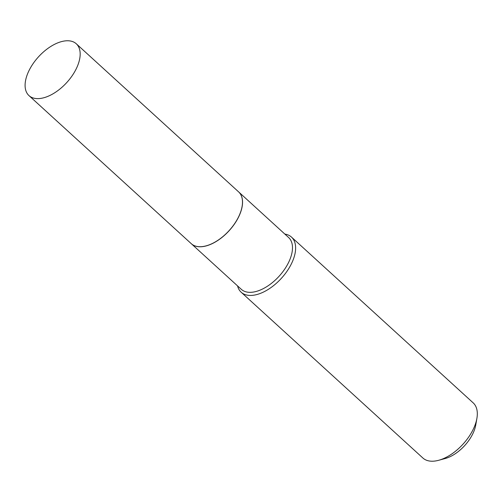 <?xml version="1.0" encoding="UTF-8"?>
<svg xmlns="http://www.w3.org/2000/svg" width="502" height="502" viewBox="0 0 502 502"><rect width="100%" height="100%" fill="white"/><g stroke="black" fill="none" stroke-linecap="round" stroke-linejoin="round"><path stroke-width="0.75" d="M29.58 69.477A35.084 19.107 132.4 0 1 76.279 43.774A35.084 19.107 132.4 0 1 75.683 69.91A35.084 19.107 132.4 0 1 28.984 95.612A35.084 19.107 132.4 0 1 29.58 69.477M76.279 43.774L238.601 191.871A35.084 19.107 132.4 0 1 238.004 218A35.084 19.107 132.4 0 1 191.306 243.708L28.984 95.612M238.626 191.896A35.084 19.107 132.4 0 1 238.657 191.927A35.084 19.107 132.4 0 1 234.083 224.563A35.084 19.107 132.4 0 1 199.947 246.783A35.084 19.107 132.4 0 1 191.362 243.759A35.084 19.107 132.4 0 1 191.337 243.734M284.854 234.076A37.317 20.325 132.4 0 1 291.486 237.095L473.173 402.861A37.317 20.325 132.4 0 1 476.9 418.367L475.752 424.999A29.856 16.259 132.4 0 1 445.142 458.539L438.641 460.296A37.317 20.325 132.4 0 1 431.996 461.219A37.317 20.325 132.4 0 1 422.866 458L241.173 292.233A37.317 20.325 132.4 0 1 237.565 285.908M476.9 418.367A37.317 20.325 132.4 0 1 438.641 460.296M291.486 237.095A37.317 20.325 132.4 0 1 286.617 271.808A37.317 20.325 132.4 0 1 250.303 295.446A37.317 20.325 132.4 0 1 241.173 292.233M238.657 191.927L288.587 237.484A35.084 19.107 132.4 0 1 284.019 270.12A35.084 19.107 132.4 0 1 249.877 292.34A35.084 19.107 132.4 0 1 241.299 289.315L191.362 243.759"/></g></svg>
